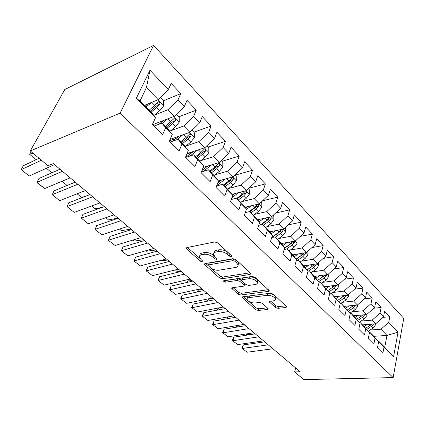 <?xml version="1.0" encoding="UTF-8"?>
<svg xmlns="http://www.w3.org/2000/svg" width="425" height="425" viewBox="0 0 425 425"><rect width="100%" height="100%" fill="white"/><g stroke="black" fill="none" stroke-linecap="round" stroke-linejoin="round"><path stroke-width="0.64" d="M231.285 256.695L231.816 256.126L231.513 255.664L217.621 242.856L214.678 241.952L186.83 247.605L186.182 248.359L186.676 249.077L200.573 261.274L202.512 261.874L202.98 261.364L200.887 259.335L199.389 257.146C199.182 255.919 199.904 255.127 201.551 254.766L203.825 254.336C207.049 254.001 210.067 254.931 212.883 257.13L214.652 258.719L216.633 259.33L217.133 258.793L215.05 256.732L213.594 254.564C213.377 253.273 214.142 252.434 215.889 252.046L218.253 251.6C221.59 251.249 224.671 252.2 227.497 254.447L229.266 256.068L231.285 256.695M275.342 307.503L277.998 308.332L285.945 307.472L286.763 306.786L273.206 294.095L270.465 293.239L242.733 296.772L242.016 297.42L255.707 309.655L258.299 310.462L267.463 309.474L268.228 308.832L267.877 308.322L262.257 303.291L259.606 302.462L255.032 303.004C251.037 302.945 248.359 301.729 246.994 299.354C246.845 298.414 247.499 297.835 248.949 297.612L267.197 295.327C271.288 295.348 274.024 296.57 275.4 298.987C275.554 300.002 274.837 300.624 273.259 300.852L270.162 301.219L269.376 301.899L275.342 307.503L275.836 305.793L278.487 306.616L285.908 305.798M300.183 371.753L53.316 163.62L47.929 165.692L30.297 150.955L120.11 113.13L393.152 377.591L303.806 379.589L294.642 371.928L300.183 371.753M250.043 274.465L250.824 273.7L250.431 273.1L235.758 259.574L232.879 258.687L205.036 263.622L204.367 264.339L219.523 277.902L222.232 278.747L250.043 274.465L250.463 273.132M254.973 277.286L269.253 290.663L268.451 291.391L240.709 294.998L238.064 294.169L231.742 288.394L232.448 287.73L243.482 286.179L244.226 285.478L243.833 284.899L239.833 281.313L237.092 280.457L225.606 282.168L223.428 281.159L223.911 280.681L252.163 276.415L254.973 277.286M120.11 113.13L153.579 45.411L403.75 318.368L393.152 377.591M136.303 98.356L149.956 70.226L168.332 89.627L158.174 99.641L146.455 87.571L140.016 100.98L136.303 98.356L155.513 117.661L152.458 124.35L162.669 134.491L165.623 127.824L172.226 134.459L169.336 141.116L179.137 150.848L181.927 144.208L188.264 150.577L185.539 157.202L194.947 166.547L197.588 159.943L203.676 166.069L201.094 172.656L210.136 181.634L212.633 175.068L218.487 180.954L216.049 187.505L224.745 196.143L227.109 189.619L232.741 195.282L230.435 201.795L238.802 210.104L241.039 203.617L246.468 209.073L244.279 215.544L252.344 223.55L254.458 217.106L259.691 222.365L257.619 228.793L265.391 236.507L267.394 230.111L272.436 235.179L270.475 241.559L277.971 249.002L279.868 242.648L284.739 247.541L282.88 253.879L290.11 261.062L291.911 254.75L296.613 259.473L294.849 265.768L301.835 272.707L303.54 266.438L308.082 271.007L306.409 277.249L313.161 283.953L314.782 277.737L319.17 282.147L317.587 288.347L324.11 294.828L325.646 288.655L329.89 292.926L328.387 299.078L334.703 305.347L336.159 299.221L340.266 303.354L338.842 309.458L344.951 315.525L346.332 309.448L350.312 313.448L348.957 319.504L354.875 325.38L356.187 319.356L360.044 323.228L358.758 329.237L364.491 334.932L365.739 328.95L369.474 332.706L368.252 338.667L373.809 344.186L374.993 338.252L378.617 341.897L377.458 347.809L382.851 353.164L383.972 347.278L378.627 341.116L384.731 347.262L386.978 335.437L380.954 329.226L370.042 330.034M163.482 100.762L180.774 93.617L171.19 83.385L168.332 89.627M180.774 93.617L178.017 99.854L184.338 106.532L174.346 116.307L152.745 124.637M178.936 116.769L196.254 110.144L187.042 100.305L184.338 106.532M196.254 110.144L193.641 116.354L199.718 122.777L189.885 132.318L170.096 139.368M193.805 132.175L211.135 126.034L202.273 116.572L199.718 122.777M211.135 126.034L208.664 132.218L214.513 138.396L204.829 147.719L187.032 153.579M208.133 147.013L225.457 141.323L216.931 132.218L214.513 138.396M225.457 141.323L223.114 147.48L228.746 153.425L219.21 162.547L203.139 167.429M221.935 161.319L239.248 156.044L231.035 147.278L228.746 153.425M239.248 156.044L237.033 162.18L242.452 167.902L233.065 176.821L218.461 180.923M235.253 175.111L252.54 170.234L244.625 161.787L242.452 167.902M252.54 170.234L250.437 176.338L255.664 181.857L246.42 190.581L231.965 194.326M248.938 188.206L265.359 183.919L257.725 175.769L255.664 181.857M265.359 183.919L263.367 189.986L268.409 195.309L259.298 203.857L244.986 207.267M262.576 200.781L277.727 197.126L270.358 189.258L268.409 195.309M277.727 197.126L275.836 203.155L280.702 208.292L271.724 216.66L257.55 219.773M275.66 212.994L289.669 209.876L282.551 202.279L280.702 208.292M289.669 209.876L287.874 215.868L292.575 220.83L283.73 229.032L269.684 231.864M288.23 224.857L301.203 222.19L294.328 214.848L292.575 220.83M301.203 222.19L299.503 228.151L304.045 232.948L295.327 240.98L281.408 243.557M300.326 236.374L312.359 234.101L305.713 227.003L304.045 232.948M312.359 234.101L310.744 240.019L315.138 244.657L306.537 252.535L292.74 254.873M311.971 247.557L323.149 245.618L316.715 238.749L315.138 244.657M323.149 245.618L321.613 251.499L325.863 255.988L317.385 263.712L303.71 265.827M323.197 258.416L333.588 256.764L327.362 250.118L325.863 255.988M333.588 256.764L332.132 262.608L336.244 266.948L327.882 274.534L314.325 276.436M334.023 268.961L343.697 267.553L337.668 261.12L336.244 266.948M343.697 267.553L342.316 273.36L346.295 277.567L338.05 285.01L324.578 286.721M344.478 279.204L353.488 278.014L347.65 271.777L346.295 277.567M353.488 278.014L352.176 283.778L356.038 287.853L347.9 295.163L334.486 296.692M354.588 289.154L362.982 288.145L357.324 282.104L356.038 287.853M362.982 288.145L361.739 293.872L365.479 297.824L357.446 305.001L344.101 306.367M364.358 298.823L372.188 297.973L366.701 292.113L365.479 297.824M372.188 297.973L371.004 303.657L374.632 307.487L366.706 314.543L353.425 315.754M373.814 308.221L381.119 307.509L375.796 301.824L374.632 307.487M381.119 307.509L379.993 313.151L383.515 316.869L375.695 323.802L362.477 324.865M382.973 317.353L389.789 316.763L384.62 311.243L383.515 316.869M389.789 316.763L388.721 322.368L398.023 332.191L393.539 356.894L383.972 347.278M369.001 332.159L369.681 332.111L373.288 335.745L378.617 341.897M374.993 338.252L369.681 332.111M373.788 336.318L386.978 335.437L398.023 332.191M388.721 322.368L380.954 329.226M359.752 322.888L360.458 322.83L364.183 326.575L369.474 332.706M365.739 328.95L360.458 322.83M375.695 323.802L372.13 320.131L361.112 321.061M379.993 313.151L372.13 320.131M350.211 313.331L350.949 313.262L354.79 317.124L360.044 323.228M356.187 319.356L350.949 313.262M366.706 314.543L363.035 310.76L351.916 311.822M371.004 303.657L363.035 310.76M340.239 303.487L341.142 303.392L350.312 313.448M346.332 309.448L341.142 303.392M357.446 305.001L353.664 301.102L342.433 302.303M361.739 293.872L353.664 301.102M329.789 293.346L331.017 293.202L340.266 303.354M336.159 299.221L331.017 293.202M347.9 295.163L343.995 291.136L332.658 292.49M352.176 283.778L343.995 291.136M318.984 282.885L320.562 282.678L329.89 292.926M325.646 288.655L320.562 282.678M338.05 285.01L334.023 280.861L322.57 282.375M342.316 273.36L334.023 280.861M307.79 272.096L309.756 271.809L314.123 276.197L319.17 282.147M314.782 277.737L309.756 271.809M327.882 274.534L323.723 270.247L312.157 271.936M332.132 262.608L323.723 270.247M296.198 260.955L298.589 260.567L303.105 265.11L308.082 271.007M303.54 266.438L298.589 260.567M317.385 263.712L313.087 259.287L301.399 261.157M321.613 251.499L313.087 259.287M284.176 249.448L287.04 248.944L291.709 253.64L296.613 259.473M291.911 254.75L287.04 248.944M306.537 252.535L302.095 247.961L290.286 250.033M310.744 240.019L302.095 247.961M271.702 237.57L275.087 236.911L279.916 241.772L284.739 247.541M279.868 242.648L275.087 236.911M295.327 240.98L290.732 236.252L278.795 238.537M299.503 228.151L290.732 236.252M258.745 225.292L262.703 224.453L267.707 229.489L272.436 235.179M267.394 230.111L262.703 224.453M283.73 229.032L278.975 224.134L266.905 226.653M287.874 215.868L278.975 224.134M245.273 212.612L249.879 211.544L255.064 216.761L259.691 222.365M254.458 217.106L249.879 211.544M271.724 216.66L266.81 211.592L254.596 214.365M275.836 203.155L266.81 211.592M231.248 199.5L236.576 198.156L241.958 203.57L246.468 209.073M241.039 203.617L236.576 198.156M259.298 203.857L254.203 198.602L241.841 201.647M263.367 189.986L254.203 198.602M216.628 185.953L222.774 184.264L228.358 189.885L232.741 195.282M227.109 189.619L222.774 184.264M246.42 190.581L241.134 185.141L228.618 188.488M250.437 176.338L241.134 185.141M201.37 171.96L208.447 169.846L214.242 175.679L218.487 180.954M212.633 175.068L208.447 169.846M233.065 176.821L227.587 171.174L214.901 174.85M237.033 162.18L227.587 171.174M185.736 157.399L193.556 154.859L199.58 160.926L203.676 166.069M197.588 159.943L193.556 154.859M219.21 162.547L213.525 156.682L200.658 160.719M223.114 147.48L213.525 156.682M170.266 142.035L178.075 139.283L184.344 145.589L188.264 150.577M181.927 144.208L178.075 139.283M204.829 147.719L198.921 141.631L185.852 146.072M208.664 132.218L198.921 141.631M154.169 126.05L161.968 123.069L168.486 129.63L172.226 134.459M165.623 127.824L161.968 123.069M189.885 132.318L183.738 125.991L170.457 130.873M193.641 116.354L183.738 125.991M140.016 100.98L151.98 113.018L155.513 117.661M174.346 116.307L167.955 109.719L154.418 115.111M178.017 99.854L167.955 109.719M295.662 367.944L294.642 371.928M30.297 150.955L64.828 89.473L153.579 45.411M377.974 341.158L378.627 341.116M158.174 99.641L144.404 105.395M149.956 70.226L146.455 87.571M384.731 347.262L393.539 356.894M156.82 103.514L157.425 103.264M169.474 140.803L176.168 138.433M186.857 154.004L192.791 152.054M230.398 254.633L228.108 252.657C225.287 250.405 222.211 249.459 218.88 249.815L218.253 251.6M214.216 252.758C214.019 251.483 214.79 250.649 216.516 250.267L218.88 249.815M200.021 255.393C199.824 254.171 200.547 253.38 202.183 253.018L204.462 252.583C207.682 252.243 210.694 253.173 213.504 255.372L215.486 257.13M187.489 247.472L200.281 258.735M210.853 268.037L220.107 276.192L222.817 277.031L250.086 272.781M205.7 263.505L208.064 265.582M234.903 261.248L232.9 260.631L208.462 264.897L207.99 265.402L210.136 267.474C212.856 269.572 215.794 270.481 218.955 270.21L235.652 267.447C237.474 267.097 238.282 266.262 238.069 264.956L236.73 262.926L234.903 261.248L235.498 259.462L233.495 258.846L232.9 260.631M208.117 265.041L209.079 263.165L233.495 258.846M238.064 264.929L238.653 263.176L237.32 261.147L236.73 262.926M235.498 259.462L237.32 261.147M268.451 289.712L241.251 293.303L240.709 294.998M233.107 287.635L238.606 292.48L241.251 293.303M244.625 284.213L244.386 283.167L240.391 279.576L237.655 278.726L226.18 280.463L225.606 282.168M225.537 280.436L226.18 280.463M255.26 284.522C256.817 284.261 257.513 283.603 257.348 282.551C255.893 279.963 253.072 278.678 248.885 278.704L242.34 279.677L241.597 280.399L241.995 280.994L245.99 284.591L248.726 285.441L255.26 284.522M257.263 282.269L257.89 280.792C256.44 278.2 253.624 276.919 249.438 276.951L248.885 278.704M241.751 279.916L242.154 278.662L242.903 277.934L249.438 276.951M270.725 301.155L275.836 305.793M275.283 298.637L275.905 297.25C274.598 294.886 271.92 293.659 267.872 293.569M249.326 295.933C247.977 296.183 247.377 296.756 247.52 297.659L247.345 298.233M248.598 301.272L256.217 307.982L258.798 308.789L267.352 307.843M243.392 296.692L247.52 300.321M147.767 103.987L145.175 106.165M31.222 151.725L29.66 154.328L32.98 153.197M151.704 102.345L146.067 107.068M160.342 97.506L163.572 100.853L163.577 105.995L159.837 110.606L153.898 115.542M151.141 112.173L156.772 107.483L159.715 104.258C160.151 102.988 159.8 102.149 158.679 101.745L149.186 110.208M159.715 104.258L157.308 105.246L150.232 111.26M29.66 154.328L36.114 159.699M54.512 164.629L29.192 176.03L21.25 169.612L29.192 176.03M41.39 160.225L21.25 169.612L23.258 165.75L39.089 158.302M163.609 120.445L159.088 124.169M167.551 118.926L162.212 123.319M176.476 114.224L179.228 117.072L179.254 122.14L175.605 126.677L169.841 131.378M167.089 128.228L172.656 123.675L175.546 120.509C175.961 119.276 175.637 118.463 174.569 118.07L165.208 126.331M175.546 120.509L173.129 121.428L166.138 127.266M46.421 168.273L51.866 172.8M178.872 136.244L172.678 141.185M182.824 134.837L176.731 139.756M191.983 130.284L194.289 132.674L194.337 137.668L190.772 142.136L185.162 146.625M182.431 143.666L187.935 139.246L190.767 136.143C191.17 134.943 190.867 134.151 189.853 133.769L186.134 137.408L180.62 141.844M190.767 136.143L188.355 136.988L181.438 142.662M62.029 181.252L67.097 185.47M70.168 177.825L44.689 188.557L37.007 182.346L37.161 182.814L44.689 188.557M62.406 171.286L37.007 182.346L38.919 178.495L59.973 169.235M85.292 190.581L59.681 200.674L52.248 194.666L59.681 200.674M77.796 184.259L52.248 194.666L54.071 190.83L75.246 182.113M193.593 151.422L185.656 157.324M197.545 150.121L190.182 155.959M206.895 145.732L208.787 147.698L208.856 152.617L205.371 157.011L199.893 161.319M77.122 193.805L81.414 197.375L84.793 196.578M197.195 158.525L202.64 154.227L205.418 151.188C205.812 150.014 205.525 149.244 204.558 148.877L200.908 152.463L195.452 156.772M205.418 151.188L203.001 151.969L196.169 157.489M207.782 166.021L201.939 170.499M211.735 164.815L203.299 171.381M221.244 160.602L222.758 162.169L222.843 167.014L219.438 171.344L214.062 175.498M91.715 205.944L95.173 208.824L102.473 207.273M211.422 172.837L216.803 168.661L219.534 165.676C219.911 164.533 219.64 163.784 218.716 163.428L215.13 166.961L209.743 171.148M219.534 165.676L217.117 166.403L210.359 171.769M99.923 202.916L74.2 212.41L67.001 206.593L74.2 212.41M92.671 196.802L67.001 206.593L68.738 202.773L90.015 194.56M114.081 214.848L88.262 223.778L81.287 218.137L88.262 223.778M107.058 208.93L81.287 218.137L82.944 214.338L104.306 206.608M221.478 180.072L217.754 182.931M225.431 178.968L216.771 185.571M235.067 174.919L236.226 176.115L236.327 180.896L232.99 185.162L227.678 189.199M105.846 217.696L108.513 219.916L117.964 218.126M225.128 186.633L230.456 182.575L233.134 179.642C233.5 178.527 233.245 177.799 232.363 177.453L228.841 180.933L223.508 185.008M233.134 179.642L230.722 180.312L224.039 185.539M127.782 226.403L101.888 234.791L95.014 229.553L96.709 225.542L118.139 218.275M96.709 225.542L95.126 229.325L120.987 220.671M101.888 234.791L95.014 229.553M234.701 193.614L232.65 195.165M238.643 192.594L231.891 197.689M248.391 188.721L249.215 189.571L249.332 194.289L246.07 198.486L240.81 202.417M119.526 229.075L121.449 230.679L130.958 229.08M238.351 199.941L243.621 195.989L246.25 193.115C246.606 192.026 246.362 191.314 245.523 190.979L242.064 194.406L236.789 198.369M246.25 193.115L243.838 193.731L237.235 198.82M141.052 237.591L115.101 245.475L108.375 240.348L110.054 236.406L131.537 229.569M110.054 236.406L108.545 240.173L134.47 232.039M115.101 245.475L108.375 240.348M247.472 206.678L245.623 208.048M251.409 205.737L246.319 209.514M261.242 202.034L261.752 202.56L261.885 207.209L258.687 211.347L253.491 215.178M132.781 240.104L134.008 241.124L143.56 239.705M257.683 204.239L254.825 207.411L248.949 211.756M251.117 212.787L256.323 208.941L258.91 206.109L258.389 204.069M258.91 206.109L256.503 206.678L249.974 211.639M153.908 248.434L127.92 255.834L121.332 250.819L122.995 246.946L144.521 240.518M122.995 246.946L121.555 250.692L147.528 243.052M127.92 255.834L121.332 250.819M259.808 219.279L258.145 220.495M263.739 218.418L259.181 221.749M273.642 214.88L274.008 219.693L270.879 223.773L265.737 227.502M145.626 250.792L146.2 251.265L155.794 250.017M269.689 217.18L267.144 219.964L260.281 224.968M263.442 225.192L268.595 221.441L271.134 218.663L270.9 216.846M271.134 218.663L268.738 219.183L261.269 224.756M166.377 258.942L140.356 265.885L133.907 260.977L135.559 257.173L157.112 251.133M135.559 257.173L134.183 260.897L160.193 253.73M140.356 265.885L133.907 260.977M271.74 231.45L270.236 232.533M275.655 230.658L271.293 233.803M285.568 227.322L285.728 231.758L282.657 235.774L277.573 239.413M158.403 261.072L167.668 260.031M281.478 229.484L279.05 232.098L271.782 237.32M275.352 237.182L280.447 233.527L282.949 230.791L282.88 229.202M282.949 230.791L280.553 231.269L272.074 237.495M178.468 269.137L152.437 275.65L146.115 270.842L147.751 267.097L169.325 261.428M147.751 267.097L146.439 270.805L172.47 264.079M152.437 275.65L146.115 270.842M283.278 243.212L281.924 244.173M166.648 262.129L165.373 262.469M287.188 242.489L282.997 245.459M296.905 239.525L297.054 243.419L294.047 247.382L289.016 250.931M174.016 270.252L179.201 269.753M292.83 241.442L290.557 243.822L284.591 248.051M286.487 249.039L291.911 245.204L294.371 242.521L294.413 241.15M294.371 242.521L291.986 242.957L284.484 248.402M190.203 279.034L164.167 285.132L157.972 280.42L159.593 276.739L181.178 271.421M159.593 276.739L158.344 280.426L184.381 274.12M164.167 285.132L157.972 280.42M294.451 254.58L293.223 255.441M181.055 271.32L176.752 271.724L176.37 272.606M298.339 253.922L294.318 256.743M307.875 251.308L308.013 254.702L305.065 258.613L300.087 262.071M188.982 279.315L190.405 279.204M303.817 252.997L301.686 255.17L296.209 258.995M296.751 260.865L302.998 256.503L305.416 253.863L305.527 252.705M305.416 253.863L303.041 254.262L296.299 259.107M176.2 272.648L176.752 271.724M201.593 288.633L175.567 294.35L169.495 289.733L171.1 286.105L192.684 281.122M171.1 286.105L169.904 289.776L195.941 283.868M175.567 294.35L169.495 289.733M305.262 265.582L304.151 266.353M192.042 280.58L187.733 280.92L187.101 282.407M309.14 264.988L305.262 267.665M318.495 262.698L318.628 265.63L315.727 269.482L310.808 272.861M314.457 264.164L312.46 266.146L307.1 269.843M307.976 271.4L313.73 267.442L316.11 264.844L316.258 263.888M316.11 264.844L313.74 265.205L307.142 269.891M186.756 282.487L187.733 280.92M212.659 297.962L186.649 303.307L180.694 298.78L182.288 295.216L203.857 290.541M182.288 295.216L181.146 298.86L207.166 293.335M186.649 303.307L180.694 298.78M315.738 276.234L314.734 276.919M202.725 289.59L198.411 289.871L197.572 291.901M319.605 275.692L315.86 278.248M328.785 273.716L328.902 276.207L326.06 280.006L321.188 283.31M324.758 274.97L322.894 276.781L317.645 280.351M318.766 281.674L324.121 278.035L326.464 275.474L326.628 274.709M326.464 275.474L324.105 275.804L323.212 276.553M197.11 292.002L198.411 289.871M223.412 307.031L197.428 312.019L191.585 307.578L193.163 304.066L214.715 299.699M193.163 304.066L192.073 307.695L218.073 302.531M197.428 312.019L191.585 307.578M325.895 286.551L324.987 287.167M213.122 298.355L209.971 298.515M208.723 298.775L207.788 301.102M329.742 286.062L326.124 288.501M338.757 284.373L338.858 286.461L336.069 290.206L331.25 293.436M334.746 285.43L332.998 287.077L327.856 290.535M328.945 291.816L334.188 288.293L336.658 285.186M207.278 301.208L208.659 298.786M233.862 315.839L207.91 320.493L202.178 316.142L203.745 312.683L225.271 308.598M203.745 312.683L202.704 316.285L228.671 311.467M207.91 320.493L202.178 316.142M335.739 296.549L334.9 297.112M218.562 307.96L217.754 310.022M339.57 296.113L336.069 298.44M348.426 294.69L348.511 296.395L345.769 300.098L340.728 303.434M344.431 295.556L337.753 300.411M338.81 301.649L343.953 298.238L346.364 295.338M217.202 310.128L218.253 308.019M244.024 324.408L218.115 328.743L212.489 324.472L214.041 321.066L235.54 317.252M214.041 321.066L213.047 324.647L238.977 320.152M218.115 328.743L212.489 324.472M345.291 306.244L344.5 306.77M228.177 316.859L227.481 318.681M349.1 305.857L345.711 308.088M357.802 304.683L357.877 306.037L355.183 309.687L349.993 313.076M353.823 305.373L347.347 309.99M348.373 311.19L353.414 307.886L355.762 305.171M227.317 318.713L227.03 318.415L227.598 316.965M253.911 332.743L228.055 336.775L222.53 332.578L224.065 329.226L245.523 325.672M224.065 329.226L223.12 332.786L249.002 328.605M228.055 336.775L222.53 332.578M354.562 315.647L353.807 316.142M237.57 325.486L237.065 326.846L238.547 326.825M358.355 315.302L355.061 317.443M366.902 314.367L366.961 315.392L364.315 318.994L359.226 322.283M362.939 314.888L356.655 319.292M357.653 320.45L362.599 317.247L364.862 314.712M237.293 327.038L236.64 326.405L236.938 325.592M263.532 340.855L237.729 344.601L232.305 340.478L233.83 337.174L255.244 333.864M233.83 337.174L232.927 340.712L258.751 336.823M237.729 344.601L232.305 340.478M363.561 324.774L362.849 325.237M246.744 333.859L246.458 334.656L250.15 334.65M367.333 324.472L364.135 326.533M375.737 323.76L375.78 324.472L373.177 328.031L368.188 331.218M366.658 329.444L371.514 326.331L373.687 323.962L371.79 324.116L365.686 328.318M247.031 335.134L246.08 333.965M272.898 348.75L247.159 352.219L241.83 348.176L242.17 346.773L243.339 344.919L264.706 341.843M243.339 344.919L242.478 348.436L268.244 344.829M247.159 352.219L241.83 348.176M228.108 252.657L227.497 254.447M216.516 250.267L215.889 252.046M215.273 256.96L214.652 258.719M213.504 255.372L212.883 257.13M204.462 252.583L203.825 254.336M202.183 253.018L201.551 254.766M201.179 259.595L200.573 261.274M187.266 247.52L186.676 249.077M229.872 254.283L229.266 256.068M222.817 277.031L222.232 278.747M220.107 276.192L219.523 277.902M205.333 263.569L204.818 264.998M209.079 263.165L208.462 264.897M268.844 290.068L268.451 291.391M238.606 292.48L238.064 294.169M232.56 287.714L232.146 288.979M244.386 283.167L243.833 284.899M240.391 279.576L239.833 281.313M237.655 278.726L237.092 280.457M242.903 277.934L242.34 279.677M270.077 301.229L269.726 302.419M267.707 293.59L267.197 295.327M249.475 295.917L248.949 297.612M267.814 308.263L267.463 309.474M258.798 308.789L258.299 310.462M256.217 307.982L255.707 309.655M242.781 296.767L242.399 297.973M286.307 306.165L285.945 307.472M278.487 306.616L277.998 308.332M163.577 105.868L157.718 99.832M154.822 105.496L151.72 102.335M159.837 110.606L156.772 107.483M179.254 122.012L173.883 116.482M170.786 121.762L167.875 118.798M175.605 126.677L172.656 123.675M194.337 137.541L189.423 132.483M186.134 137.408L183.409 134.629M190.772 142.136L187.935 139.246M208.856 152.495L204.372 147.873M200.908 152.463L198.347 149.855M205.371 157.011L202.64 154.227M222.843 166.898L218.753 162.685M215.13 166.961L212.734 164.512M219.438 171.344L216.803 168.661M236.327 180.779L232.608 176.949M218.397 185.47L217.765 184.838M228.841 180.933L226.594 178.638M232.99 185.162L230.456 182.575M249.332 194.167L245.963 190.703M232.204 199.261L231.561 198.618M242.064 194.406L239.955 192.254M246.07 198.486L243.621 195.989M261.885 207.097L258.841 203.963M254.825 207.411L252.843 205.392M258.687 211.347L256.323 208.941M274.008 219.576L271.272 216.761M267.144 219.964L265.29 218.073M270.879 223.773L268.595 221.441M285.722 231.641L283.273 229.123M279.05 232.098L277.307 230.323M282.657 235.774L280.447 233.527M297.054 243.307L294.876 241.065M290.557 243.822L288.926 242.165M294.047 247.382L291.911 245.204M308.013 254.596L306.085 252.615M301.686 255.17L300.162 253.613M305.065 258.613L302.998 256.503M244.773 283.751L244.226 285.478M318.623 265.519L316.933 263.782M312.46 266.146L311.031 264.695M315.727 269.482L313.73 267.442M328.897 276.101L327.436 274.598M322.894 276.781L321.555 275.421M326.06 280.006L324.121 278.035M338.853 286.354L337.604 285.063M332.998 287.077L331.75 285.807M336.069 290.206L334.188 288.293M334.204 286.067L336.499 285.775M348.505 296.294L347.459 295.21M342.794 297.064L341.631 295.88M345.769 300.098L343.953 298.238M344.038 296.013L346.221 295.763M357.871 305.931L357.005 305.044M352.293 306.744L351.209 305.639M355.183 309.687L353.414 307.886M353.573 305.66L355.656 305.447M366.956 315.286L366.27 314.585M361.51 316.136L360.501 315.106M364.315 318.994L362.599 317.247M362.817 315.026L364.804 314.84M375.774 324.371L375.254 323.834M370.457 325.258L369.516 324.296M373.177 328.031L371.514 326.331M186.4 247.786L186.182 248.359M204.553 263.813L204.367 264.339M238.653 263.176L238.069 264.956M231.891 287.948L231.742 288.394M223.539 280.829L223.428 281.159M257.89 280.792L257.348 282.551M269.503 301.479L269.376 301.899M275.905 297.25L275.4 298.987M242.149 297.001L242.016 297.42M157.957 102.043L158.679 101.745M173.905 118.325L174.569 118.07M189.242 133.981L189.853 133.769M204 149.058L204.558 148.877M218.211 163.583L218.716 163.428M231.901 177.581L232.363 177.453M245.103 191.085L245.523 190.979"/></g></svg>
